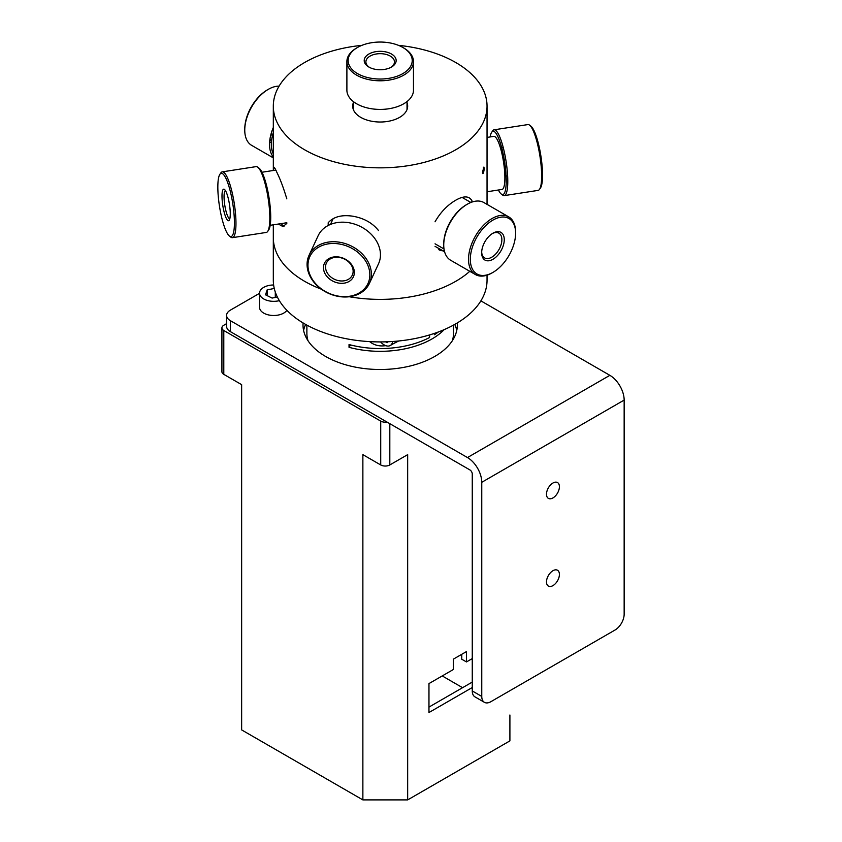 <?xml version="1.0" encoding="UTF-8"?>
<svg xmlns="http://www.w3.org/2000/svg" width="842" height="842" viewBox="0 0 842 842"><rect width="100%" height="100%" fill="white"/><g stroke="black" fill="none" stroke-linecap="round" stroke-linejoin="round"><path stroke-width="1.26" d="M387.004 422.053A6.431 3.715 180 0 1 380.721 421.105L223.793 330.506A6.431 3.715 180 0 1 221.92 327.875L221.92 371.722A6.431 3.715 0 0 0 223.793 374.353L241.643 384.657L241.643 729.909L362.87 799.9L362.87 454.648L380.721 464.952A6.431 3.715 0 0 0 389.814 464.952L407.665 454.648L407.665 799.9L362.87 799.9M221.92 327.875A6.431 3.715 180 0 1 223.793 325.254L226.603 323.633M472.267 687.535L428.967 712.532L428.967 683.588L453.312 669.537L453.312 659.181L466.468 651.582L466.468 661.938L461.753 659.223L461.753 654.308M428.967 707.091L472.267 682.094M466.468 661.938L472.267 658.591M442.229 675.937L462.574 687.693M241.643 704.049L241.643 384.657M407.665 799.9L509.905 740.876L509.905 715.016M472.267 690.945A12.893 7.441 120 0 0 474.941 696.85L484.434 702.333A12.893 7.441 -60 0 1 481.761 696.429L472.267 690.945L472.267 474.004A3.336 1.926 -120 0 0 469.899 469.92L230.382 331.632L230.382 320.676A12.893 7.441 180 0 1 226.603 315.403A12.893 7.441 180 0 1 230.382 310.14L259.546 293.311M230.382 320.676L467.468 457.553A20.208 11.672 60 0 1 481.761 482.308L624.154 400.087L624.154 614.218A12.893 7.441 -60 0 1 615.039 630.016L490.875 701.691A12.893 7.441 -60 0 1 484.434 702.333M552.952 585.622A9.136 5.273 -60 0 1 548.384 586.074A9.136 5.273 -60 0 1 546.984 578.749A9.136 5.273 -60 0 1 552.952 570.708A9.136 5.273 -60 0 1 557.52 570.255A9.136 5.273 -60 0 1 558.92 577.57A9.136 5.273 -60 0 1 552.952 585.622M226.603 315.403L226.603 326.37A12.893 7.441 0 0 0 230.382 331.632M481.761 482.308L481.761 696.429M456.764 330.422A77.169 44.552 0 0 0 454.743 324.423M305.625 324.423A77.169 44.552 0 0 0 303.594 330.422M552.952 483.013A9.136 5.273 -60 0 1 557.52 482.561A9.136 5.273 -60 0 1 558.92 489.876A9.136 5.273 -60 0 1 552.952 497.927A9.136 5.273 -60 0 1 548.384 498.38A9.136 5.273 -60 0 1 546.984 491.054A9.136 5.273 -60 0 1 552.952 483.013M480.887 300.868L609.861 375.332L467.468 457.553M457.269 322.949A77.169 44.552 180 0 1 380.184 369.501A77.169 44.552 180 0 1 303.088 322.949M624.154 400.087A20.208 11.672 -120 0 0 609.861 375.332M273.639 284.985A14.167 8.178 0 0 0 268.998 285.449A14.167 8.178 0 0 0 259.546 293.163A14.167 8.178 0 0 0 279.355 300.657M277.355 297.015L272.113 298.079L265.535 294.826L267.125 289.911L274.271 288.448M259.546 293.163L259.546 307.319A14.167 8.178 0 0 0 271.071 315.35A14.167 8.178 0 0 0 286.89 310.309M275.292 292.037L275.292 297.437M267.125 289.911L267.125 295.605M350.556 344.946A161.106 93.009 0 0 0 349.03 347.314L349.03 344.546A73.307 42.321 0 0 0 429.588 337.505L429.588 334.927M444.197 329.622A73.307 42.321 180 0 1 349.03 347.314M385.857 345.683L382.878 345.915C377.732 346.083 373.322 344.641 369.659 341.62M398.708 340.978L393.34 343.736M453.491 325.117L453.491 333.306A73.307 42.321 180 0 1 452.354 340.726M308.014 340.726A73.307 42.321 180 0 1 306.877 333.306L306.877 325.117M434.335 333.411L434.335 334.769A73.307 42.321 0 0 0 438.398 331.958M380.552 341.915A12.22 7.052 -120 0 0 384.015 344.82A12.22 7.052 -120 0 0 390.267 345.504A12.22 7.052 -120 0 0 392.677 341.494M387.804 341.757L387.088 342.715L385.615 341.841M483.403 167.632C484.466 167.032 484.466 168.853 483.403 173.063L482.876 173.631L482.498 172.189L483.897 167.053M435.051 221.793C440.492 212.279 447.397 205.08 455.754 200.196C463.584 195.733 468.962 195.849 471.888 200.522L471.888 202.091M471.888 200.522A30.07 17.366 120 0 0 468.931 197.649M438.787 249.674A30.07 17.366 120 0 0 444.365 250.884M328.201 225.477L328.201 222.751C333.453 216.804 341.568 214.615 352.524 216.162C363.681 218.036 372.343 222.825 378.511 230.54M281.344 223.583A30.07 6.357 -98.8 0 0 284.007 226.277M286.817 223.414L282.996 226.582L278.355 224.046M274.376 167.6A30.07 6.357 -98.8 0 0 273.334 169.81C273.145 165.558 274.355 166.463 276.955 172.536C280.281 179.23 283.565 187.998 286.817 198.859M398.466 45.352A106.871 61.698 180 0 1 487.044 106.145A106.871 61.698 180 0 1 380.184 167.842A106.871 61.698 180 0 1 273.313 106.145L273.334 169.81M469.794 271.303A106.871 61.698 180 0 1 349.251 296.742A106.871 61.698 180 0 0 455.754 281.312A106.871 61.698 180 0 0 469.794 271.303M487.044 275.176L487.044 280.218A106.871 61.698 180 0 1 455.754 323.844A106.871 61.698 180 0 1 339.284 337.221A106.871 61.698 180 0 1 273.313 280.218L273.313 237.686A106.871 61.698 180 0 0 321.36 289.195A106.871 61.698 180 0 1 273.313 237.686L273.313 224.825M273.313 106.145A106.871 61.698 180 0 1 304.615 62.518A106.871 61.698 180 0 1 361.902 45.352M444.587 251.747L435.051 246.348M407.033 102.756A27.481 15.872 180 0 1 380.184 122.016A27.481 15.872 180 0 1 353.335 102.756M440.166 250.432A12.777 7.378 0 0 0 441.355 250.611M273.313 153.981A32.028 18.492 -60 0 1 273.313 132.604M269.756 140.656A32.028 18.492 120 0 0 271.766 139.151M268.303 89.347L267.409 89.862A32.028 18.492 120 0 0 244.759 129.089L244.759 130.121A33.291 19.219 -60 0 1 268.303 89.347A33.291 19.219 -60 0 1 279.091 86.137M273.313 157.875L251.653 145.361A33.291 19.219 -60 0 1 244.759 130.121M271.461 141.645A33.291 19.219 -60 0 1 269.577 142.94M273.313 127.489A33.291 19.219 120 0 0 273.313 157.012M229.456 236.076L230.813 237.128A33.291 7.041 -98.8 0 0 232.445 237.665A33.291 7.041 -98.8 0 0 235.297 232.381A33.291 7.041 -98.8 0 0 232.687 194.902A33.291 7.041 -98.8 0 0 222.256 171.863A33.291 7.041 -98.8 0 0 220.878 172.873L219.899 174.283A32.028 6.768 81.2 0 1 230.519 192.239A32.028 6.768 81.2 0 1 233.771 231.518A32.028 6.768 81.2 0 1 229.456 236.076A32.028 6.768 81.2 0 1 219.436 205.995A32.028 6.768 81.2 0 1 219.899 174.283M222.256 171.863L256.115 166.621A33.291 7.041 81.2 0 1 257.747 167.169A33.291 7.041 81.2 0 1 267.251 193.144A33.291 7.041 81.2 0 1 269.156 227.14A33.291 7.041 81.2 0 1 267.682 231.424A33.291 7.041 81.2 0 1 266.304 232.434L232.445 237.665M229.94 218.204A15.977 3.379 -98.8 0 0 229.024 201.891A15.977 3.379 -98.8 0 0 224.456 189.429A15.977 3.379 -98.8 0 0 222.793 205.469A15.977 3.379 -98.8 0 0 229.234 220.257A15.977 3.379 -98.8 0 0 229.94 218.204M267.682 231.424L268.661 230.013A32.028 6.768 -98.8 0 0 270.082 225.898A32.028 6.768 -98.8 0 0 268.24 193.197A32.028 6.768 -98.8 0 0 259.104 168.211L257.747 167.169M229.803 218.825A14.282 3.021 81.2 0 1 224.772 205.164A14.282 3.021 81.2 0 1 225.445 190.618M331.348 294.5A33.291 26.26 -155.1 0 0 369.428 283.375A33.291 26.26 -155.1 0 0 350.283 245.538A33.291 26.26 -155.1 0 0 309.035 255.347A33.291 26.26 -155.1 0 0 331.348 294.5M331.316 294.247A32.028 25.26 24.9 0 1 316.718 248.411A32.028 25.26 24.9 0 1 368.67 267.546A32.028 25.26 24.9 0 1 331.316 294.247M309.035 255.347L318.108 235.792A33.291 26.26 24.9 0 1 359.355 225.993A33.291 26.26 24.9 0 1 378.5 263.83L369.428 283.375M335.116 282.133A15.977 12.598 -155.1 0 0 353.756 268.808A15.977 12.598 -155.1 0 0 327.843 259.262A15.977 12.598 -155.1 0 0 335.116 282.133M335.958 279.912A14.282 11.262 24.9 0 1 326.38 263.114A14.282 11.262 24.9 0 1 344.083 258.904A14.282 11.262 24.9 0 1 352.303 275.134A14.282 11.262 24.9 0 1 335.958 279.912M490.181 136.941A32.028 6.768 81.2 0 1 499.769 141.361A32.028 6.768 81.2 0 1 506.189 182.893A32.028 6.768 81.2 0 1 498.39 190.008M487.044 137.425L493.822 136.372A26.849 5.673 81.2 0 1 503.537 162.043A26.849 5.673 81.2 0 1 502.032 189.439L487.044 191.765M494.065 129.815L527.923 124.574A33.291 7.041 81.2 0 1 529.555 125.121A33.291 7.041 81.2 0 1 539.975 156.401A33.291 7.041 81.2 0 1 539.49 189.376A33.291 7.041 81.2 0 1 538.112 190.387L504.242 195.618A33.291 7.041 -98.8 0 0 506.116 161.643A33.291 7.041 -98.8 0 0 494.065 129.815A33.291 7.041 -98.8 0 0 492.212 131.657M539.49 189.376L540.469 187.966A32.028 6.768 -98.8 0 0 540.932 156.254A32.028 6.768 -98.8 0 0 530.913 126.163L529.555 125.121M501.927 194.428A33.291 7.041 -98.8 0 0 504.242 195.618M515.609 233.16L515.609 232.129A33.291 19.219 120 0 0 508.715 216.878A33.291 19.219 120 0 0 483.74 225.088A33.291 19.219 120 0 0 468.573 257.578A33.291 19.219 120 0 0 475.414 274.555A33.291 19.219 120 0 0 492.065 272.903L492.959 272.387A32.028 18.492 -60 0 1 470.362 257.641A32.028 18.492 -60 0 1 493.675 219.688A32.028 18.492 -60 0 1 515.609 233.16A32.028 18.492 -60 0 1 492.959 272.387M475.414 274.555L450.628 260.241A33.291 19.219 -60 0 1 443.734 245.001A33.291 19.219 -60 0 1 443.787 243.264A33.291 19.219 -60 0 1 467.278 204.227A33.291 19.219 -60 0 1 483.929 202.575L508.715 216.878M481.687 251.926A15.977 9.22 120 0 0 481.666 252.758A15.977 9.22 120 0 0 492.959 259.283A15.977 9.22 120 0 0 504.263 239.717A15.977 9.22 120 0 0 492.959 233.192A15.977 9.22 120 0 0 481.687 251.926M467.278 204.227L466.384 204.743A32.028 18.492 120 0 0 443.776 242.296A32.028 18.492 120 0 0 443.734 243.959L443.734 245.001M492.349 233.56A14.282 8.252 -60 0 1 498.906 233.171A14.282 8.252 -60 0 1 498.906 249.664A14.282 8.252 -60 0 1 484.624 257.915A14.282 8.252 -60 0 1 481.687 252.042M357.534 47.457L356.64 47.983A33.291 19.219 0 0 0 346.893 61.571A33.291 19.219 0 0 0 380.184 80.79A33.291 19.219 0 0 0 413.475 61.571A33.291 19.219 0 0 0 403.728 47.983L402.834 47.457A32.028 18.492 180 0 1 402.834 73.612A32.028 18.492 180 0 1 357.534 73.612A32.028 18.492 180 0 1 357.534 47.457A32.028 18.492 180 0 1 382.626 42.1A32.028 18.492 180 0 1 402.834 47.457M413.475 61.571L413.475 90.189A33.291 19.219 180 0 1 380.184 109.418A33.291 19.219 180 0 1 346.893 90.189L346.893 61.571M381.405 51.341A15.977 9.22 0 0 0 365.67 56.688A15.977 9.22 0 0 0 368.891 67.055A15.977 9.22 0 0 0 391.477 67.055A15.977 9.22 0 0 0 395.161 57.33A15.977 9.22 0 0 0 381.405 51.341M369.522 67.402A14.282 8.252 180 0 1 365.902 61.919A14.282 8.252 180 0 1 381.268 53.699A14.282 8.252 180 0 1 394.466 61.919A14.282 8.252 180 0 1 390.846 67.402M223.793 374.353L223.793 330.506M389.814 464.952L389.814 423.673M380.721 421.105L380.721 464.952M397.982 341.052L390.267 345.504M487.044 204.374L487.044 106.145M270.913 134.531L272.513 135.457M275.797 170.105L261.978 172.242M286.817 222.741L270.187 225.309M333.179 218.615L330.485 224.425M503.253 147.634L501.737 147.866M507.621 175.862L506.105 176.094M435.051 243.812L444.008 248.979M462.111 197.417L470.857 202.469M407.033 109.534L407.033 101.556M353.335 109.534L353.335 101.556"/></g></svg>
